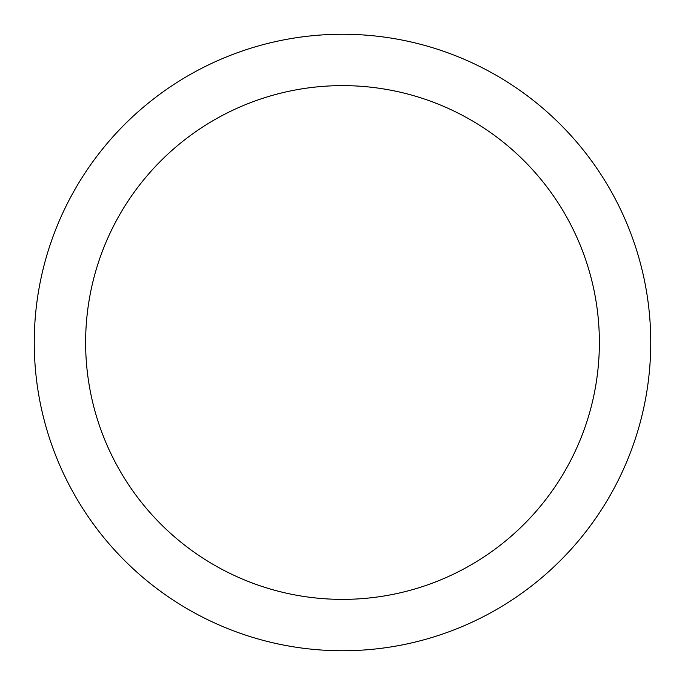 <?xml version="1.0" encoding="UTF-8"?>
<svg xmlns="http://www.w3.org/2000/svg" width="685" height="685" viewBox="0 0 685 685"><rect width="100%" height="100%" fill="white"/><g stroke="black" fill="none" stroke-linecap="round" stroke-linejoin="round"><path stroke-width="1.03" d="M342.5 34.25A308.25 308.25 0 0 1 650.75 342.5A308.25 308.25 0 0 1 342.5 650.75A308.25 308.25 0 0 1 34.25 342.5A308.25 308.25 0 0 1 342.5 34.25M342.5 599.375A256.875 256.875 0 0 1 85.625 342.5A256.875 256.875 0 0 1 342.5 85.625A256.875 256.875 0 0 1 599.375 342.5A256.875 256.875 0 0 1 342.5 599.375"/></g></svg>
